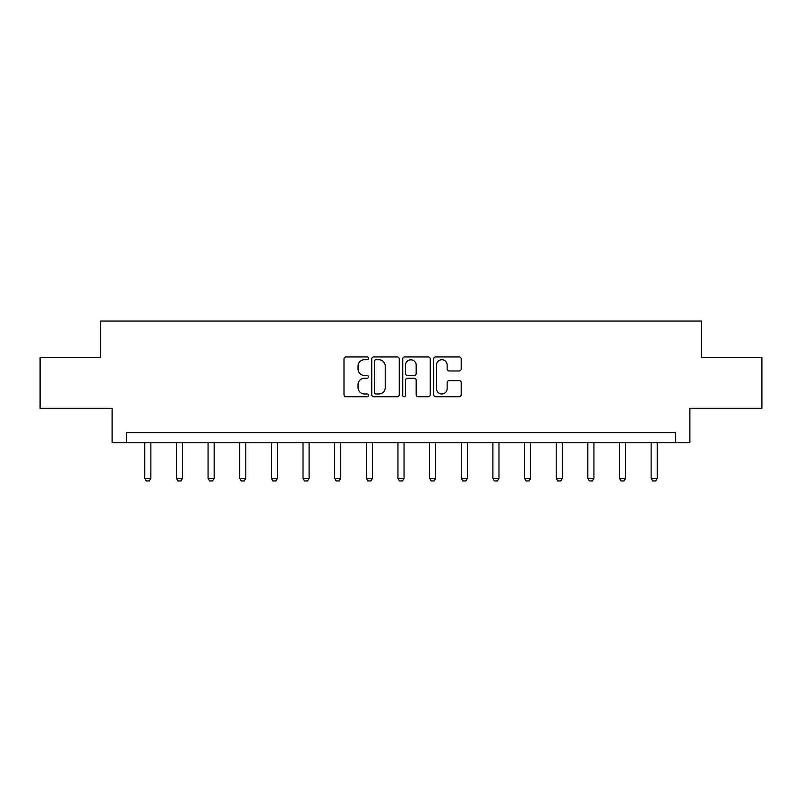 <?xml version="1.0" encoding="UTF-8"?>
<svg xmlns="http://www.w3.org/2000/svg" width="802" height="802" viewBox="0 0 802 802"><rect width="100%" height="100%" fill="white"/><g stroke="black" fill="none" stroke-linecap="round" stroke-linejoin="round"><path stroke-width="1.2" d="M368.539 358.324A1.393 1.393 0 0 0 367.146 356.93L345.993 356.93A1.995 1.995 0 0 0 343.998 358.915L343.998 394.764A1.995 1.995 0 0 0 345.993 396.749L367.146 396.749A1.393 1.393 0 0 0 368.539 395.356A1.393 1.393 0 0 0 367.146 393.962L364.409 393.962A6.376 6.376 0 0 1 358.043 387.587L358.043 384.609A6.376 6.376 0 0 1 364.409 378.233L367.146 378.233A1.393 1.393 0 0 0 368.539 376.84A1.393 1.393 0 0 0 367.146 375.446L364.409 375.446A6.376 6.376 0 0 1 358.043 369.07L358.043 366.083A6.376 6.376 0 0 1 364.409 359.717L367.146 359.717A1.393 1.393 0 0 0 368.539 358.324M459.195 370.965A1.995 1.995 0 0 0 461.19 368.97L461.19 358.915A1.995 1.995 0 0 0 459.195 356.93L435.697 356.93A1.995 1.995 0 0 0 433.712 358.915L433.712 394.764A1.995 1.995 0 0 0 435.697 396.749L459.195 396.749A1.995 1.995 0 0 0 461.19 394.764L461.19 382.614A1.995 1.995 0 0 0 459.195 380.619L449.14 380.619A1.995 1.995 0 0 0 447.145 382.614L447.145 388.639A5.323 5.323 0 0 1 441.822 393.962A5.323 5.323 0 0 1 436.499 388.639L436.499 365.04A5.323 5.323 0 0 1 441.822 359.717A5.323 5.323 0 0 1 447.145 365.04L447.145 368.97A1.995 1.995 0 0 0 449.14 370.965L459.195 370.965M675.685 442.774L689.88 442.774L689.88 408.278L761.9 408.278L761.9 357.562L701.449 357.562L701.449 321.051L100.551 321.051L100.551 357.562L40.1 357.562L40.1 408.278L112.12 408.278L112.12 442.774L675.685 442.774L675.685 432.629L126.315 432.629L126.315 442.774M399.256 358.915A1.995 1.995 0 0 0 397.271 356.93L373.772 356.93A1.995 1.995 0 0 0 371.777 358.915L371.777 394.764A1.995 1.995 0 0 0 373.772 396.749L397.271 396.749A1.995 1.995 0 0 0 399.256 394.764L399.256 358.915M404.729 356.93L428.228 356.93A1.995 1.995 0 0 1 430.223 358.915L430.223 394.764A1.995 1.995 0 0 1 428.228 396.749L418.173 396.749A1.995 1.995 0 0 1 416.188 394.764L416.188 380.228A1.995 1.995 0 0 0 414.193 378.233L407.526 378.233A1.995 1.995 0 0 0 405.531 380.228L405.531 395.356A1.393 1.393 0 0 1 404.138 396.749A1.393 1.393 0 0 1 402.744 395.356L402.744 358.915A1.995 1.995 0 0 1 404.729 356.93M375.958 359.717A1.393 1.393 0 0 0 374.564 361.111L374.564 392.569A1.393 1.393 0 0 0 375.958 393.962L378.845 393.962A6.376 6.376 0 0 0 385.221 387.587L385.221 366.083A6.376 6.376 0 0 0 378.845 359.717L375.958 359.717M416.188 365.141A5.323 5.323 0 0 0 410.855 359.817A5.323 5.323 0 0 0 405.531 365.141L405.531 373.451A1.995 1.995 0 0 0 407.526 375.446L414.193 375.446A1.995 1.995 0 0 0 416.188 373.451L416.188 365.141M144.781 442.774L144.781 478.313L150.866 478.313L150.866 442.774M150.866 478.313L149.342 480.949L146.305 480.949L144.781 478.313M176.43 442.774L176.43 478.313L182.515 478.313L182.515 442.774M182.515 478.313L180.991 480.949L177.944 480.949L176.43 478.313M208.069 442.774L208.069 478.313L214.164 478.313L214.164 442.774M214.164 478.313L212.64 480.949L209.593 480.949L208.069 478.313M239.718 442.774L239.718 478.313L245.803 478.313L245.803 442.774M245.803 478.313L244.289 480.949L241.242 480.949L239.718 478.313M271.367 442.774L271.367 478.313L277.452 478.313L277.452 442.774M277.452 478.313L275.928 480.949L272.891 480.949L271.367 478.313M303.016 442.774L303.016 478.313L309.101 478.313L309.101 442.774M309.101 478.313L307.577 480.949L304.539 480.949L303.016 478.313M334.665 442.774L334.665 478.313L340.75 478.313L340.75 442.774M340.75 478.313L339.226 480.949L336.188 480.949L334.665 478.313M366.313 442.774L366.313 478.313L372.399 478.313L372.399 442.774M372.399 478.313L370.875 480.949L367.827 480.949L366.313 478.313M397.952 442.774L397.952 478.313L404.048 478.313L404.048 442.774M404.048 478.313L402.524 480.949L399.476 480.949L397.952 478.313M429.601 442.774L429.601 478.313L435.687 478.313L435.687 442.774M435.687 478.313L434.173 480.949L431.125 480.949L429.601 478.313M461.25 442.774L461.25 478.313L467.335 478.313L467.335 442.774M467.335 478.313L465.812 480.949L462.774 480.949L461.25 478.313M492.899 442.774L492.899 478.313L498.984 478.313L498.984 442.774M498.984 478.313L497.461 480.949L494.423 480.949L492.899 478.313M524.548 442.774L524.548 478.313L530.633 478.313L530.633 442.774M530.633 478.313L529.109 480.949L526.072 480.949L524.548 478.313M556.197 442.774L556.197 478.313L562.282 478.313L562.282 442.774M562.282 478.313L560.758 480.949L557.711 480.949L556.197 478.313M587.836 442.774L587.836 478.313L593.931 478.313L593.931 442.774M593.931 478.313L592.407 480.949L589.36 480.949L587.836 478.313M619.485 442.774L619.485 478.313L625.57 478.313L625.57 442.774M625.57 478.313L624.056 480.949L621.009 480.949L619.485 478.313M651.134 442.774L651.134 478.313L657.219 478.313L657.219 442.774M657.219 478.313L655.695 480.949L652.658 480.949L651.134 478.313"/></g></svg>

